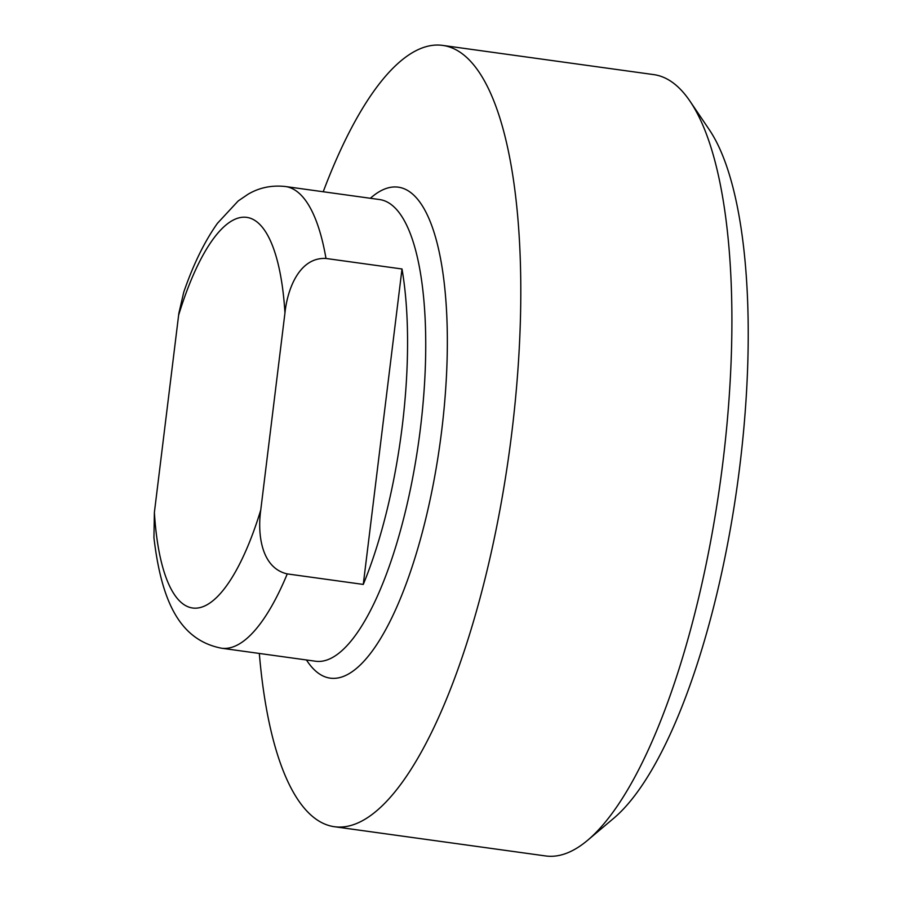 <?xml version="1.0" encoding="UTF-8"?>
<svg xmlns="http://www.w3.org/2000/svg" width="901" height="901" viewBox="0 0 901 901"><rect width="100%" height="100%" fill="white"/><g stroke="black" fill="none" stroke-linecap="round" stroke-linejoin="round"><path stroke-width="1.35" d="M325.993 258.463A233.044 71.956 -82.1 0 0 285.403 186.518C271.685 185.032 259.24 187.611 248.034 194.256L238.179 200.968L217.445 223.313C204.538 241.502 193.31 264.444 183.759 292.138L178.849 313.357L154.386 512.421L153.936 537.762C161.707 603.186 180.605 640.194 221.5 648.213A233.044 71.956 -82.1 0 0 287.261 573.903C261.042 568.013 257.393 533.471 260.749 510.067L284.953 312.951C287.351 289.401 299.233 257.022 325.993 258.463L402.004 268.982L363.272 584.422L287.261 573.903M402.004 268.982A233.044 71.956 97.9 0 1 363.272 584.422M587.711 840.216L613.863 818.153A367.495 113.458 -82.1 0 0 737.423 484.344A367.495 113.458 -82.1 0 0 709.166 129.519L689.986 101.194A394.39 121.77 97.9 0 1 720.316 481.979A394.39 121.77 97.9 0 1 587.711 840.216A394.39 121.77 97.9 0 1 545.634 855.95L334.508 826.735A394.39 121.77 -82.1 0 0 509.189 452.752A394.39 121.77 -82.1 0 0 442.639 45.399A394.39 121.77 -82.1 0 0 436.58 45.05A394.39 121.77 -82.1 0 0 323.222 191.744M442.639 45.399L653.766 74.614A394.39 121.77 97.9 0 1 689.986 101.194M259.319 653.45A394.39 121.77 -82.1 0 0 334.508 826.735M154.386 512.421A197.195 60.885 -82.1 0 0 260.749 510.067M284.953 312.951A197.195 60.885 -82.1 0 0 178.589 315.305M221.5 648.213L315.643 661.244A233.044 71.956 -82.1 0 0 418.875 440.251A233.044 71.956 -82.1 0 0 379.546 199.549L285.403 186.518M306.464 659.971A247.865 76.529 -82.1 0 0 434.158 479.49A247.865 76.529 -82.1 0 0 394.401 186.957A247.865 76.529 -82.1 0 0 370.367 198.276"/></g></svg>
